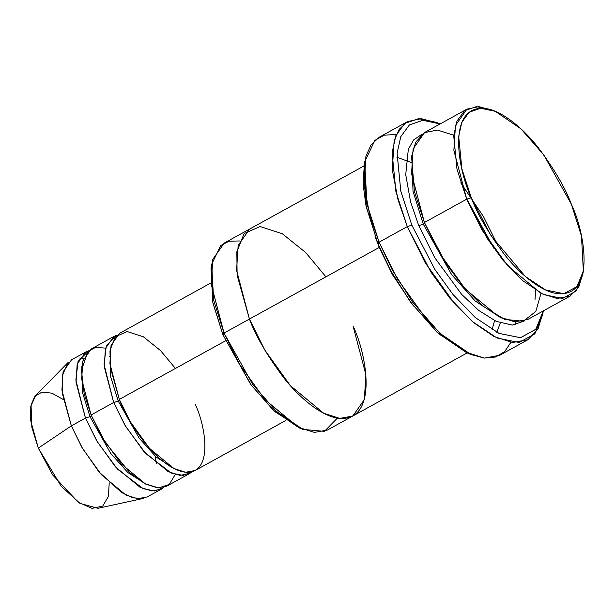<?xml version="1.0" encoding="UTF-8"?>
<svg xmlns="http://www.w3.org/2000/svg" width="615" height="615" viewBox="0 0 615 615"><rect width="100%" height="100%" fill="white"/><g stroke="black" fill="none" stroke-linecap="round" stroke-linejoin="round"><path stroke-width="0.92" d="M411.842 225.167L400.796 191.173L397.09 153.304L400.765 136.722L409.336 124.953L422.782 120.294L440.125 123.938L422.912 120.294L409.413 124.891L400.796 136.638L397.098 153.22L400.788 191.134L411.842 225.167L434.936 269.547L453.094 294.6L475.272 317.548L499.088 333.415L520.559 337.712L535.85 329.24L543.299 310.906L535.757 329.348L520.436 337.727L498.965 333.353L475.172 317.455L453.032 294.524L434.905 269.493L411.842 225.167L407.291 226.612L411.842 225.167M439.948 123.861L436.227 122.324L418.554 118.657L404.708 123.446L395.883 135.561L392.109 152.635L395.922 191.619L407.291 226.612L398.059 199.936L392.293 169.694L394.146 140.658L399.273 129.25L407.56 121.578L421.298 118.672L438.118 123.138M494.222 248.829L466.87 199.114M364.68 161.806L363.995 165.773L366.194 206.571L377.979 243.855L379.071 242.179L366.94 203.803L364.68 161.806L374.889 140.366L384.337 135.123L396.314 134.562M211.698 264.189L211.014 268.155L212.882 302.949L222.938 334.752L224.029 333.076L213.636 300.182L211.698 264.189L220.708 245.57L229.08 241.18L239.673 240.972M471.274 197.715L461.857 168.725L458.698 136.422L461.827 122.277L469.137 112.238L480.607 108.271L495.252 111.315L520.982 128.873L543.791 154.903L571.443 204.403C565.5 188.328 554.553 169.556 538.602 148.084C522.75 127.659 500.172 109.078 483.321 108.309C446.767 107.102 458.137 170.455 471.274 197.715C477.217 213.789 488.164 232.562 504.115 254.033C519.967 274.467 542.545 293.04 559.396 293.809C595.95 295.016 584.581 231.671 571.443 204.403L581.49 236.206L583.366 271L576.97 286.575L563.894 293.716L545.582 289.988L525.295 276.427L490.947 235.522L471.274 197.715L466.724 199.16L471.274 197.715M495.252 111.315L491.531 109.778L476.379 106.626L464.517 110.731L456.953 121.117L453.709 135.754L456.983 169.163L466.724 199.16L453.87 150.368L455.454 125.491L466.954 109.132L478.854 106.649L493.422 110.6M466.954 109.132L424.627 132.494L413.126 148.845L411.543 173.73L424.396 222.515L466.724 199.16L424.396 222.515L414.387 191.38L411.596 156.91L415.609 142.311L424.319 132.663L437.48 130.08L453.755 135.246M411.75 155.664L413.026 191.311L423.305 224.191C424.896 223.245 425.257 222.684 424.396 222.515C425.257 222.684 424.896 223.245 423.305 224.191L451.687 274.69L475.149 300.989L501.325 317.993L475.149 300.989L451.687 274.69L423.305 224.191L418.754 225.628L434.805 257.77L461.673 294.408L478.655 310.391L496.259 321.376L512.349 325.089L524.841 320.776L512.349 325.089L496.259 321.376L478.655 310.391L461.673 294.408L434.805 257.77L418.754 225.628L410.551 201.735L405.723 174.645L408.329 149.268L413.664 139.889L421.928 134.285L413.664 139.889L408.329 149.268L405.723 174.645L410.551 201.735L418.754 225.628L423.305 224.191L413.026 191.311L411.75 155.664M540.992 293.347L535.811 311.451L523.296 321.253L504.523 319.339L482.936 306.178L462.472 285.783L445.644 263.02L424.396 222.515L439.794 253.541L465.332 289.088L498.665 316.702L514.724 321.853L527.793 319.462L570.12 296.099L557.059 298.498L540.992 293.347L507.667 265.726L482.129 230.187L466.724 199.16L487.072 238.266L503.07 260.345L522.604 280.586L543.599 294.608L562.541 298.467L576.063 291.079L582.682 274.966L583.366 271M535.019 299.405L535.619 290.288M83.64 358.483L79.696 358.015M85.623 352.072L71.509 359.852L63.076 371.844L61.915 390.095L71.348 425.872L85.454 418.092L76.029 382.307L77.19 364.065L85.623 352.072L88.622 350.834L78.067 361.405L75.86 380.116L85.454 418.092L97.408 441.954L117.473 469.114L143.164 488.671L154.942 490.993L163.921 487.303L161.276 489.186L151.697 490.939L139.92 487.165L115.474 466.908L96.747 440.84L85.454 418.092L90.005 416.647C91.597 415.702 91.958 415.14 91.097 414.971L84.186 393.946L81.434 370.376L87.837 351.596L95.44 347.437L105.519 348.105M35.67 395.468L30.773 406.415L30.75 420.829L38.315 448.112L71.348 425.872L62.223 392.993L62.253 375.611L68.157 362.412L35.67 395.468M175.244 474.465L169.24 484.474L158.616 487.91L144.717 483.605L129.888 472.751L105.288 442.5L91.097 414.971C91.958 415.14 91.597 415.702 90.005 416.647L82.502 392.547L81.749 366.509L82.502 392.547L90.005 416.647L110.762 453.493L127.928 472.604L147 484.758L127.928 472.604L110.762 453.493L90.005 416.647L85.454 418.092L71.348 425.872L38.315 448.112L31.849 427.417L31.05 404.977L34.84 396.406L41.997 392.07L51.937 393.17L63.26 399.496M195.309 404.478C205.279 425.157 213.905 473.219 186.176 472.305C157.655 469.468 126.236 419.884 119.318 399.404C120.179 399.573 119.817 400.127 118.226 401.072L110.723 376.98L109.97 350.934L110.723 376.98L118.226 401.072C119.817 400.127 120.179 399.573 119.318 399.404L110.293 367.217L110.085 350.089L115.428 336.705L127.136 331.531L143.418 336.82L160.584 350.627L175.429 368.439M118.226 401.072L138.982 437.918L156.149 457.03L175.221 469.184L156.149 457.03L138.982 437.918L118.226 401.072L113.675 402.518L125.629 426.387L145.694 453.539L171.385 473.104L183.162 475.418L192.141 471.728L189.497 473.612L179.918 475.364L168.141 471.59L143.695 451.341L124.968 425.273L113.675 402.518L104.25 366.74L105.411 348.49L113.844 336.497L116.842 335.267L106.287 345.83L104.081 364.541L113.675 402.518L91.097 414.971L113.675 402.518L118.226 401.072M498.373 246.454L483.521 216.68L460.773 182.84M407.56 121.578L379.34 137.153L371.053 144.825L365.925 156.233L364.072 185.261L369.838 215.511L379.071 242.179L407.291 226.612L379.071 242.179L397.036 278.38L426.833 319.854L445.775 338.465L465.716 352.072L484.459 358.084L499.703 355.286L527.924 339.711L512.679 342.509L493.937 336.497L473.996 322.898L455.054 304.279L425.257 262.813L407.291 226.612L431.03 272.237L449.696 297.998L472.489 321.614L496.974 337.973L519.083 342.478L534.858 333.853L542.576 315.057L543.26 311.09M500.279 322.96L496.835 332.331M379.478 247.43L392.424 274.598L413.495 306.039L392.424 274.598L379.24 247.43L375.035 236.345M363.965 165.958L224.26 243.056L212.759 259.407L211.176 284.291L224.029 333.076L249.429 319.062L236.575 270.277L238.159 245.393L249.659 229.041L238.159 245.393L236.575 270.277L249.429 319.062L379.24 247.43L249.429 319.062L264.827 350.089L290.365 385.636L323.698 413.257L339.764 418.408L352.825 416.009L467.139 352.933M210.222 283.315L119.487 333.384L111.054 345.376L109.893 363.626L119.318 399.404L225.521 340.802L119.318 399.404L130.611 422.159L149.345 448.22L173.784 468.476L185.561 472.251L195.147 470.498L285.875 420.429M113.844 336.497L91.266 348.959L82.833 360.951L81.672 379.194L91.097 414.971L102.39 437.726L121.124 463.795L145.563 484.051L157.34 487.826L166.926 486.065L189.497 473.612M300.958 428.555L274.782 411.55L251.327 385.251L222.938 334.752L212.659 301.873L211.383 266.226M337.404 418.092L324.405 431.361L302.849 429.378L276.227 411.212L252.634 384.283L224.029 333.076L249.429 319.062C255.579 335.69 266.902 355.116 283.4 377.326C299.805 398.459 323.159 417.677 340.587 418.469C378.402 419.722 366.64 354.186 353.048 325.981C366.648 354.186 378.402 419.722 340.595 418.469C323.159 417.677 299.805 398.459 283.4 377.326C266.902 355.116 255.579 335.69 249.429 319.062L237.113 275.174L236.837 251.819L244.124 233.562L260.091 226.512L282.293 233.723L305.701 252.55L325.935 276.842M302.849 429.378L299.128 427.84L273.391 410.282L250.589 384.252L222.938 334.752L224.029 333.076L239.427 364.103L264.965 399.65L298.298 427.264L314.365 432.414L327.426 430.023L352.825 416.001L364.318 399.65L365.902 374.766L353.048 325.981M542.899 313.027L537.971 329.156L527.924 339.711M469.145 353.725L438.526 333.684L411.135 302.895L391.009 271.2L377.979 243.855L365.963 205.495L363.096 184.139L364.364 163.836M109.232 482.813L108.386 496.443L102.705 506.099L91.996 508.374L78.174 502.201L52.706 474.972L38.315 448.112L61.162 486.219L79.996 503.401L97.939 508.298L143.218 498.442L133.155 497.889L121.601 492.538L98.892 471.82L81.818 447.22L71.348 425.872L82.641 448.627L101.367 474.695L125.806 494.952L137.591 498.727L147.169 496.966L161.276 489.186M156.441 463.741L155.188 456.161M582.997 272.929L578.8 286.936L570.12 296.099M379.071 242.179L377.979 243.855L390.763 270.738L410.397 301.888L437.134 332.408L467.308 353.002L471.029 354.54L439.971 333.345L412.45 301.927L392.232 269.862L379.071 242.179M515.309 321.906L515.101 324.874M510.942 342.301L504.731 351.526L495.736 357L484.297 358.068L471.029 354.54M492.062 329.748L494.598 320.6M396.875 157.232L411.189 162.506M109.155 356.216L109.608 356.469"/></g></svg>
